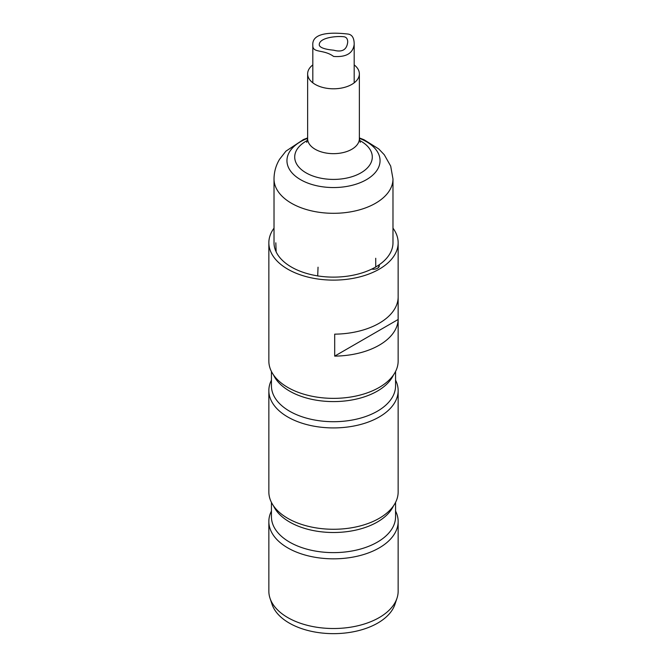 <?xml version="1.0" encoding="UTF-8"?>
<svg xmlns="http://www.w3.org/2000/svg" width="667" height="667" viewBox="0 0 667 667"><rect width="100%" height="100%" fill="white"/><g stroke="black" fill="none" stroke-linecap="round" stroke-linejoin="round"><path stroke-width="1" d="M334.692 356.12A64.649 37.327 0 0 0 398.141 319.493L334.692 356.12L334.692 334.159A64.649 37.327 0 0 0 398.141 297.532L398.141 319.493M377.38 268.334A5.428 3.135 0 0 0 378.798 266.225A5.428 3.135 0 0 0 378.514 265.233M379.081 264.849A5.945 3.435 180 0 1 377.572 268.234A5.945 3.435 180 0 1 371.719 269.101M274.02 228.156A64.649 37.327 0 0 0 268.851 242.788A64.649 37.327 0 0 0 287.785 269.185A64.649 37.327 0 0 0 358.237 277.272A64.649 37.327 0 0 0 398.149 242.788A64.649 37.327 0 0 0 392.98 228.156M268.851 242.788L268.851 361.03A64.649 37.327 0 0 0 287.785 387.427A64.649 37.327 0 0 0 293.905 390.545A64.649 37.327 0 0 0 373.095 390.545A64.649 37.327 0 0 0 398.149 361.03L398.149 242.788M271.436 380.14A64.649 37.327 0 0 0 268.851 390.595A64.649 37.327 0 0 0 287.785 416.992A64.649 37.327 0 0 0 358.237 425.079A64.649 37.327 0 0 0 398.149 390.595A64.649 37.327 0 0 0 395.564 380.14M268.851 390.595L268.851 491.946A64.649 37.327 0 0 0 287.785 518.342A64.649 37.327 0 0 0 293.905 521.452A64.649 37.327 0 0 0 373.095 521.452A64.649 37.327 0 0 0 398.149 491.946L398.149 390.595M271.436 511.055A64.649 37.327 0 0 0 268.851 521.511A64.649 37.327 0 0 0 287.785 547.899A64.649 37.327 0 0 0 358.237 555.995A64.649 37.327 0 0 0 398.149 521.511A64.649 37.327 0 0 0 395.564 511.055M268.851 521.511L268.851 591.187A64.649 37.327 0 0 0 270.018 598.257A64.649 37.327 0 0 0 287.785 617.584A64.649 37.327 0 0 0 352.443 626.88A64.649 37.327 0 0 0 396.982 598.257A64.649 37.327 0 0 0 398.149 591.187L398.149 521.511M396.982 598.257L394.939 604.369A62.573 36.126 180 0 1 333.5 633.65A62.573 36.126 180 0 1 272.061 604.369L270.018 598.257M318.042 267.192L317.7 275.896A59.48 34.342 0 0 1 276.155 251.909L275.813 242.813M318.042 276.096L318.518 276.021A59.48 34.342 0 0 0 375.254 267.242L375.729 267.167L375.729 258.271M375.729 267.167L375.855 266.9A59.48 34.342 0 0 0 392.98 242.788L392.98 178.964L390.687 166.091L384.275 154.744L378.739 148.941L364.057 139.753L359.363 137.919M343.563 36.71C336.21 35.885 318.526 37.669 319.276 45.189C320.06 47.691 324.871 49.358 333.692 50.2C342.204 52.535 346.882 49.783 347.724 41.929C347.632 38.694 346.248 36.952 343.563 36.71M348.132 34.075C352.209 34.701 354.227 38.161 354.185 44.439C352.96 53.377 346.106 57.37 333.617 56.437C323.353 48.941 312.406 53.443 312.815 45.206C311.672 30.84 337.077 32.791 348.132 34.075M312.815 64.907A25.863 14.932 0 0 0 311.03 66.475A25.863 14.932 0 0 0 307.637 73.862A25.863 14.932 0 0 0 333.5 88.794A25.863 14.932 0 0 0 359.363 73.862A25.863 14.932 0 0 0 354.185 64.907M307.637 137.919L303.435 139.545L285.893 151.184L279.531 159.346C275.921 165.366 274.087 171.911 274.02 178.964L274.02 242.788A59.48 34.342 0 0 0 275.813 251.151M393.48 374.962A62.064 35.835 180 0 1 349.625 400.358A62.064 35.835 180 0 1 289.611 391.095A62.064 35.835 180 0 1 273.52 374.962M271.436 371.486L271.436 385.876A62.064 35.835 0 0 0 289.611 411.214A62.064 35.835 0 0 0 357.254 418.976A62.064 35.835 0 0 0 395.564 385.876L395.564 371.486M393.48 505.878A62.064 35.835 180 0 1 349.625 531.274A62.064 35.835 180 0 1 289.611 522.011A62.064 35.835 180 0 1 273.52 505.878M271.436 502.401L271.436 516.783A62.064 35.835 0 0 0 289.611 542.129A62.064 35.835 0 0 0 357.254 549.891A62.064 35.835 0 0 0 395.564 516.783L395.564 502.401M307.637 73.862L307.637 138.736A25.863 14.932 0 0 0 333.5 153.66A25.863 14.932 0 0 0 359.363 138.736L359.363 73.862M307.47 140.412A38.794 22.395 0 0 0 299.8 145.931A38.794 22.395 0 0 0 311.898 175.621A38.794 22.395 0 0 0 364.074 170.802A38.794 22.395 0 0 0 359.53 140.412M307.637 138.327A46.548 26.872 0 0 0 293.063 147.365A46.548 26.872 0 0 0 309.496 183.7A46.548 26.872 0 0 0 372.803 175.079A46.548 26.872 0 0 0 359.363 138.327M274.02 178.964A59.48 34.342 0 0 0 333.5 213.307A59.48 34.342 0 0 0 392.98 178.964M312.815 45.206L312.815 82.825M354.185 44.439L354.185 82.825M307.637 138.736L306.728 142.388M359.363 138.736L360.272 142.388"/></g></svg>
